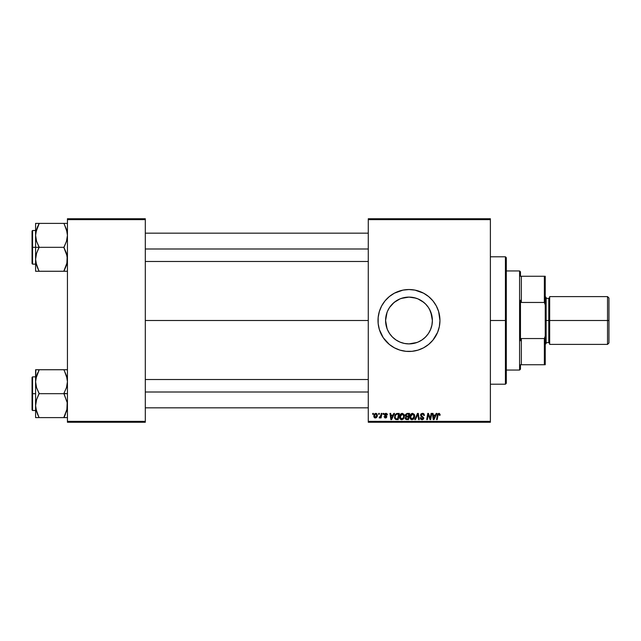 <?xml version="1.0" encoding="UTF-8"?>
<svg xmlns="http://www.w3.org/2000/svg" width="641" height="641" viewBox="0 0 641 641"><rect width="100%" height="100%" fill="white"/><g stroke="black" fill="none" stroke-linecap="round" stroke-linejoin="round"><path stroke-width="0.96" d="M430.864 312.231L432.379 320.5L431.914 325.123L432.379 320.5A23.396 23.396 0 0 1 408.982 343.897A23.396 23.396 0 0 1 385.586 320.5L386.05 325.131L387.38 329.49M430.896 328.689L431.922 325.075L430.592 329.45L428.436 333.496L425.528 337.046L422.018 339.93L423.829 338.576M427.042 335.371L424.687 337.839M416.987 342.486L408.982 343.897L415.841 342.863M402.131 342.871L401.034 342.502M395.97 339.946L394.127 338.576M390.914 335.363L392.452 337.054L390.914 335.363M425.528 337.046L421.978 339.954L417.932 342.118L413.549 343.448L408.982 343.897L404.415 343.448L400.032 342.118L395.986 339.954L392.436 337.046L389.528 333.496L387.364 329.45L386.042 325.099M436.313 335.067A30.968 30.968 0 0 0 439.95 320.5A30.968 30.968 0 0 1 408.982 351.468A30.968 30.968 0 0 1 378.014 320.5A30.968 30.968 0 0 0 378.158 323.521M380.377 332.375A30.968 30.968 0 0 0 383.23 337.703L389.335 344.441L394.383 347.815L399.992 350.138L405.945 351.316L412.019 351.316L417.972 350.138L423.581 347.815L428.629 344.441L432.923 340.147L437.595 332.35L439.357 326.541L439.95 320.5L438.62 311.51L436.297 305.901L432.923 300.853L428.629 296.559L423.581 293.185L415.023 290.125L408.982 289.532L402.941 290.125L394.383 293.185L389.335 296.559L385.041 300.853L381.667 305.901L379.344 311.51L378.166 317.463L378.166 323.537A30.968 30.968 0 0 0 380.361 332.326M383.238 337.711A30.968 30.968 0 0 0 426.161 346.268M426.209 346.236A30.968 30.968 0 0 0 428.605 344.457M428.653 344.417A30.968 30.968 0 0 0 432.907 340.163M432.931 340.131A30.968 30.968 0 0 0 434.71 337.743M434.758 337.671A30.968 30.968 0 0 0 436.273 335.131M145.307 320.5L368.279 320.5L145.307 320.5M387.06 328.681L385.586 320.5L387.028 312.415M388.374 331.573L387.404 329.538M400 342.102L397.909 341.108M408.99 343.897L404.383 343.44M417.988 342.094L420.063 341.1M430.584 329.49L429.606 331.533M368.279 422.251L490.381 422.251L490.381 421.369L368.279 421.369L368.279 219.631L490.381 219.631L490.381 421.369L490.381 218.749L368.279 218.749L490.381 218.749L490.381 219.631L368.279 219.631L368.279 218.749L368.279 421.369L490.381 421.369L490.381 422.251L368.279 422.251L368.279 421.369L368.279 422.251M383.078 413.405L382.933 414.294L383.59 414.294L383.727 413.405L383.078 413.405L383.727 413.405L383.078 413.405L382.933 414.294L383.59 414.294L383.727 413.405L383.59 414.294L382.933 414.294L383.078 413.405M378.735 413.405L378.591 414.294L379.248 414.294L379.384 413.405L378.735 413.405L379.384 413.405L378.735 413.405L378.591 414.294L379.248 414.294L379.384 413.405L379.248 414.294L378.591 414.294L378.735 413.405M402.268 413.325L400.609 414.07L399.607 416.305L400.056 418.789L401.587 419.679L403.373 418.942L404.351 416.73L404.006 414.398L402.268 413.325C400.457 413.757 399.559 414.951 399.567 416.922C399.527 418.493 400.24 419.414 401.707 419.679L403.55 418.741L404.399 416.001L402.268 413.325M393.806 413.405L393.045 415.096L390.85 415.096L390.641 413.405L389.992 413.405L390.842 419.599L391.627 419.599L394.503 413.405L393.806 413.405L394.503 413.405L393.806 413.405L393.045 415.096L390.85 415.096L390.641 413.405L389.992 413.405L390.842 419.599L391.627 419.599L394.503 413.405L391.627 419.599L390.842 419.599L389.992 413.405L390.641 413.405M405.969 416.538L405.28 415.336L407.067 413.405L405.408 414.623L405.32 415.721L406.057 416.586L405.24 418.533L406.057 419.494L408.501 419.599L409.543 413.405L407.067 413.405L409.543 413.405L407.067 413.405L405.28 415.336L406.057 416.586L405.2 418.092L406.057 419.494L408.501 419.599L409.543 413.405L408.501 419.599L406.057 419.494M415.472 419.599L414.775 419.599L417.483 413.405L414.775 419.599L415.472 419.599L417.788 414.294L418.605 419.599L419.254 419.599L418.301 413.405L417.483 413.405L418.301 413.405L417.483 413.405L414.775 419.599L415.472 419.599L417.788 414.294L418.605 419.599L419.254 419.599L418.301 413.405L419.254 419.599L418.605 419.599M440.111 414.559L439.365 413.405L437.755 413.87L436.561 419.599L437.21 419.599L438.156 414.447L439.197 414.174L439.406 415.336L440.111 414.831L438.845 413.325L437.33 415.064L436.561 419.599L437.21 419.599L437.955 415.216L438.805 414.046L439.406 415.336L440.055 415.256L439.406 415.336L439.462 414.655M430.271 418.285L431.097 413.405L430.231 418.653L428.444 413.405L427.771 413.405L426.722 419.599L427.371 419.599L428.236 414.342L430.007 419.599L430.688 419.599L431.746 413.405L431.097 413.405L431.746 413.405L431.097 413.405L430.231 418.653L428.444 413.405L427.771 413.405L426.722 419.599L427.371 419.599L428.236 414.342L430.007 419.599L430.688 419.599L431.746 413.405L430.688 419.599L430.007 419.599M378.166 323.537L379.344 329.49L383.23 337.703M436.2 413.405L435.439 415.096L433.236 415.096L433.036 413.405L432.387 413.405L433.236 419.599L434.021 419.599L436.898 413.405L436.2 413.405L436.898 413.405L436.2 413.405L435.439 415.096L433.236 415.096L433.036 413.405L432.387 413.405L433.236 419.599L434.021 419.599L436.898 413.405L434.021 419.599L433.236 419.599L432.387 413.405L433.036 413.405M422.507 413.325L421.137 413.814L420.576 414.959L420.961 416.33L423.124 417.916L422.066 418.958L421.225 418.653L420.889 417.684L420.24 417.748L420.744 419.19L421.69 419.655L423.292 419.254L423.773 417.836L421.377 415.624L421.433 414.455L423.116 414.166L423.781 415.496L424.422 415.424L423.981 413.886L422.507 413.325L420.568 415.144L423.14 418.076L422.066 418.958L420.889 417.684L420.24 417.884L422.05 419.679L423.781 418.036L421.209 415.088L422.467 414.046L423.621 414.583L423.781 415.496L424.422 415.424L422.507 413.325M412.564 413.325L410.905 414.07L409.903 416.305L410.352 418.789L411.883 419.679L413.669 418.942L414.647 416.73L414.302 414.398L412.564 413.325C410.753 413.757 409.855 414.951 409.863 416.922C409.823 418.493 410.536 419.414 412.003 419.679L413.846 418.741L414.695 416.001L412.564 413.325M387.42 414.847L386.491 413.413L384.64 413.854L384.552 415.272L386.219 416.714L385.457 417.427L384.047 416.626L384.953 417.916L386.267 417.804L386.86 416.706L385.081 414.286L386.09 413.91L386.779 415.015L387.42 414.847L385.89 413.325L384.368 414.631L386.154 416.442L385.545 417.427L384.047 416.626L385.513 417.988L386.86 416.706L385.009 414.583L385.858 413.886L386.739 414.599M397.412 413.405L395.217 414.551L394.568 417.82L395.521 419.374L398.205 419.599L399.247 413.405L396.418 413.557L394.503 417.067L395.866 419.518L398.205 419.599L399.247 413.405L398.205 419.599L395.866 419.518M375.834 413.325L374.729 413.765L373.935 415.168L374.176 417.395L374.993 417.956L376.259 417.724L377.349 415.608L376.996 413.878L375.834 413.325L373.831 416.105L375.33 417.988C376.748 417.652 377.429 416.69 377.373 415.12L375.834 413.325M381.219 413.405L380.57 416.426L379.135 417.828L379.937 417.876L380.618 416.979L380.458 417.908L381.107 417.908L381.868 413.405L381.219 413.405L381.868 413.405L381.219 413.405L380.89 415.208L379.135 417.828L380.618 416.979L380.458 417.908L381.107 417.908L381.868 413.405L381.107 417.908L380.458 417.908M372.782 413.405L372.637 414.294L373.294 414.294L373.431 413.405L372.782 413.405L373.431 413.405L372.782 413.405L372.637 414.294L373.294 414.294L373.431 413.405L373.294 414.294L372.637 414.294L372.782 413.405M386.034 325.067L385.586 320.5A23.396 23.396 0 0 1 408.982 297.103A23.396 23.396 0 0 1 432.379 320.5L431.914 315.885L432.379 320.5L431.93 325.067M429.59 309.427L431.922 315.925L430.592 311.55L428.436 307.504L425.528 303.954L427.05 305.637L428.404 307.456L425.528 303.962L421.978 301.046L417.932 298.882L413.549 297.552L416.746 298.434M417.964 298.898L423.845 302.432M421.994 301.062L420.071 299.9M401.25 298.418L408.966 297.103L415.825 298.129M389.544 307.48L394.127 302.424L399.992 298.898M397.909 299.892L395.978 301.054M387.38 311.51L388.454 309.283M386.034 315.933L385.586 320.5L386.042 315.925L387.364 311.55L389.528 307.504L392.436 303.954L395.986 301.046L400.032 298.882L404.415 297.552L408.982 297.103L413.549 297.552M67.441 422.251L145.307 422.251L145.307 421.369L67.441 421.369L67.441 219.631L145.307 219.631L145.307 421.369L145.307 218.749L67.441 218.749L145.307 218.749L145.307 219.631L67.441 219.631L67.441 218.749L67.441 421.369L145.307 421.369L145.307 422.251L67.441 422.251L67.441 421.369L67.441 422.251M378.158 317.479A30.968 30.968 0 0 0 378.014 320.484A30.968 30.968 0 0 1 408.982 289.532A30.968 30.968 0 0 1 439.95 320.5A30.968 30.968 0 0 0 436.313 305.933M436.273 305.869A30.968 30.968 0 0 0 434.758 303.329M434.71 303.257A30.968 30.968 0 0 0 432.931 300.869M432.907 300.837A30.968 30.968 0 0 0 428.653 296.583M428.605 296.543A30.968 30.968 0 0 0 426.209 294.764M426.161 294.732A30.968 30.968 0 0 0 383.238 303.289M383.23 303.297A30.968 30.968 0 0 0 380.377 308.625M380.361 308.674A30.968 30.968 0 0 0 378.166 317.447M399.992 290.862L397.132 291.887M387.084 342.398L387.661 342.959M417.972 350.138L420.833 349.113M393.27 303.169L392.452 303.946M395.954 301.07L394.127 302.424M408.966 297.103L402.123 298.137M428.645 415.801L428.236 414.342M428.004 415.969L427.371 419.599L426.722 419.599L427.771 413.405L428.444 413.405L429.734 416.962M434.229 417.66L435.087 415.817L433.332 415.817L433.717 418.926L434.229 417.66L433.717 418.926L433.332 415.817L435.087 415.817L433.717 418.926L433.653 418.148M439.43 415.2L438.7 414.054M439.406 415.336L438.805 414.046L437.955 415.216L437.21 419.599L436.561 419.599L437.354 414.903M439.47 414.799L438.805 414.046L439.462 414.935M422.9 413.349L423.364 413.461M424.422 415.424L423.781 415.496M422.796 414.078L423.789 415.296L423.525 414.447M421.217 414.927L421.578 415.817M421.209 415.088L423.781 418.036M421.377 415.624L422.042 416.105M423.773 418.204L423.517 418.99M422.715 419.583L422.219 419.671M421.69 419.655L420.528 418.91M420.24 417.884L420.889 417.684M421.618 418.885L422.267 418.95M422.066 418.958L423.14 418.076L422.627 417.339M423.012 418.541L422.9 417.523L421.786 416.874M423.14 418.076L422.9 417.523M420.648 414.575L420.873 414.11M414.407 414.607L414.663 415.52M414.687 415.769L414.679 416.37M414.503 417.451L414.142 418.317M413.036 419.43L413.461 419.142M411.883 419.679L411.258 419.535M410.352 418.789L409.887 417.411M409.879 416.602L410.024 415.688M411.362 418.781L413.341 418.269L412.027 418.958L410.512 416.987L412.524 414.046L414.046 415.977L412.652 418.821M410.857 418.309L410.552 417.539M414.014 416.586L413.525 418.02M411.097 414.911L411.45 414.495M410.625 416.017L410.777 415.552M413.966 415.296L414.046 415.977M405.392 418.942L405.248 418.533L405.392 418.942M405.929 417.595L406.314 417.123L405.841 418.068L406.867 418.877L405.841 418.068L406.041 417.379M406.202 417.203L406.971 416.954M408.293 416.946L407.972 418.877L406.49 418.853L407.972 418.877L408.293 416.946L407.243 416.946L408.293 416.946M405.993 415.761L405.945 415.112L407.051 416.217L408.421 416.217L408.774 414.126L407.564 414.126L408.774 414.126L408.421 416.217L405.977 415.721M405.921 415.352L406.931 414.166M405.945 415.112L406.282 414.471M386.779 415.015L385.562 413.926M386.579 414.222L385.858 413.886L385.009 414.583L385.762 415.4L385.177 415.007M385.978 413.894L385.145 414.975M384.047 416.626L384.704 416.714M385.329 417.411L384.688 416.546L385.666 417.419M385.457 417.427L386.219 416.81L385.618 416.041M386.202 416.938L385.545 417.427L386.154 416.442L384.688 415.448L384.4 414.358M385.137 415.769L386.154 416.442L384.368 414.631M384.64 413.854L385.121 413.477M387.172 413.918L387.372 414.39M391.843 417.66L392.693 415.817L390.938 415.817L391.322 418.926L391.843 417.66L391.322 418.926L390.938 415.817L392.693 415.817L391.322 418.926L391.258 418.148M395.521 419.374L394.696 418.341M394.648 418.188L394.519 417.443M394.752 415.504L394.952 415.023M395.922 418.773L396.739 418.877L395.713 418.653L395.144 417.107C395.104 415.28 395.938 414.286 397.644 414.126L398.478 414.126L397.676 418.877L396.531 418.869M395.713 418.653L395.217 417.828M395.185 416.466L395.914 414.743L397.164 414.15M396.082 414.575L395.625 415.144M395.321 415.857L395.209 416.305M404.367 415.52L404.038 414.463M404.207 417.451L403.846 418.317M403.181 419.126L401.971 419.663M401.587 419.679L400.962 419.535M400.064 418.789L399.824 418.349M399.672 417.884L399.575 417.163M399.567 416.922L399.607 416.305M401.066 418.781L403.045 418.269L401.731 418.958L400.216 416.987L402.228 414.046L403.75 415.977L403.045 418.269L401.554 418.942L402.356 418.821M400.561 418.309L400.256 417.539M403.718 416.586L403.229 418.02M400.801 414.911L401.154 414.495M400.329 416.017L400.481 415.552M377.124 416.562L376.908 417.003M374.993 417.956L374.496 417.724M373.959 416.979L373.831 416.273M373.863 415.576L373.935 415.168M375.193 414.158L376.051 413.918L376.724 415.192L375.362 417.427L374.48 415.937L375.642 413.91M374.608 415.208L374.961 414.431M376.563 416.249L376.139 417.051M376.019 417.171L375.45 417.419M379.135 417.828L380.618 416.979L379.576 417.988L379.392 417.123L380.137 417.075M380.57 416.426L380.714 415.993M412.756 418.765L412.219 418.942M411.61 414.366L412.043 414.134M397.644 414.126L398.478 414.126L397.676 418.877L396.739 418.877M401.314 414.366L401.747 414.134M374.56 416.77L374.48 415.937M506.31 320.933L505.428 320.5L505.428 384.207L505.428 320.5L490.381 320.5L505.428 320.5L505.428 256.793L505.428 320.5L506.31 320.5L506.31 257.682L506.31 320.067M506.31 320.5L506.31 383.318L506.31 320.5M37.595 267.962L35.848 262.361L35.592 259.293L36.569 253.307L39.125 247.041L36.585 241.385L35.592 235.359L35.592 247.322L39.125 247.322L36.585 241.385L35.592 235.359L36.569 229.366L39.125 223.389L63.9 223.389L66.448 229.326L67.441 235.359L66.464 241.345L63.9 247.322L39.125 247.322L63.9 247.322L66.448 253.267L67.441 259.293L66.464 265.286L63.9 271.263L39.125 271.263L36.585 265.326L35.592 259.293L36.569 253.307L39.125 247.322L35.592 247.322L35.592 271.263L67.185 271.263M32.579 247.322L32.579 230.512L32.579 247.322L35.592 247.322L32.579 247.322L32.579 264.14L32.05 263.603L32.05 231.048L32.579 264.14L32.579 247.322L32.05 247.322L32.05 231.048L32.579 230.512L32.579 247.322M65.326 271.263L63.9 270.975L66.832 264.012M35.72 261.48L35.848 262.337L35.72 261.48M36.192 263.996L36.569 265.278M38.468 269.773L35.848 262.361M66.832 230.656L66.464 229.374M65.334 223.389L67.441 223.389L63.9 223.389L66.448 229.326L67.441 235.359L66.464 241.345L63.9 247.61L67.185 256.232L66.848 263.956M39.125 223.677L35.848 232.314L39.125 223.389L35.592 223.389L35.592 271.263L36.577 271.263L35.592 271.263M63.9 223.389L37.699 223.389M32.05 247.322L32.05 263.603L32.05 247.322M39.125 271.263L37.699 271.263L39.125 271.263L37.699 268.186M36.577 271.263L37.699 271.263M35.848 223.389L36.569 223.389L35.592 223.389L35.592 235.359L36.184 230.696M37.611 226.666L36.208 230.6M64.557 224.879L67.185 232.29M145.307 248.996L368.279 248.996L145.307 248.996M35.72 233.172L35.84 232.338L35.72 233.172M63.9 270.975L67.185 262.361M37.699 226.457L35.848 232.29M368.279 392.004L145.307 392.004L368.279 392.004M67.441 369.737L63.9 369.737L66.448 375.674L67.441 381.707L66.464 387.693L63.9 393.39L67.441 393.678L63.9 393.678L67.185 402.58L67.193 408.662L63.9 417.323L66.824 410.4M32.579 393.678L32.579 410.488L32.579 393.678L32.05 393.678L32.05 377.397L32.579 376.86L32.579 410.488L32.05 409.952L32.05 393.678L35.592 393.678L32.579 393.678L32.579 376.86L32.579 393.678M35.72 407.828L35.848 408.686L35.72 407.828M36.192 410.344L36.569 411.626M37.595 414.31L35.848 408.71L35.592 405.641L36.569 399.655L39.125 393.39L36.585 387.733L35.592 381.707L36.569 375.714L37.699 372.814L35.848 378.663L39.125 369.737L35.592 369.737L36.577 369.737L35.592 369.737L35.592 417.612L39.125 417.612L36.585 411.674L35.592 405.641L36.569 399.655L39.125 393.678L63.9 393.678L39.125 393.678L36.585 387.733L35.592 381.707L35.592 417.612L63.9 417.612L37.699 417.612M66.832 377.004L66.464 375.722M66.456 369.737L39.125 369.737L63.9 369.737L66.448 375.674L67.441 381.707L66.464 387.693L63.9 393.39L67.185 402.58L66.848 410.304M65.326 417.612L63.9 417.323L65.334 414.543L63.9 417.612L67.185 417.612M32.05 393.678L32.05 377.397L32.05 393.678M35.848 369.737L35.592 381.707L36.184 377.044M37.699 369.737L39.125 370.025L36.2 376.988M38.468 416.121L35.848 408.71M37.699 414.535L39.125 417.612M63.9 369.737L65.326 369.737M64.557 371.227L67.185 378.639M63.9 417.323L67.185 408.71M39.125 370.025L35.848 378.639M35.72 379.52L35.84 378.687L35.72 379.52M36.569 417.612L35.848 417.612L36.569 417.612M519.587 270.951L520.468 271.832L520.468 276.263L520.468 271.832L519.587 270.951L506.31 270.951L519.587 270.951L519.587 370.049L506.31 370.049L519.587 370.049L519.587 270.951M520.468 369.168L519.587 370.049L520.468 369.168L520.468 364.737L520.468 369.168M520.468 300.228L520.468 340.772L520.468 300.228L521.349 302.456L521.349 276.263L520.468 276.263L521.349 276.263L521.349 302.456L544.361 302.456L545.243 304.948L545.243 336.052L544.361 338.544L521.349 338.544L520.468 340.772L521.349 338.544L521.349 364.737L521.349 338.544L544.361 338.544L544.361 364.737L545.243 364.737L545.243 336.052L545.243 364.737L544.361 364.737L544.361 338.544L545.243 336.052L545.243 276.263L521.349 276.263L544.361 276.263L544.361 302.456L544.361 276.263L545.243 276.263L545.243 304.948L544.361 302.456L521.349 302.456L520.468 300.228M520.468 364.737L544.361 364.737L520.468 364.737M607.532 320.5L608.95 320.5L608.95 298.025L608.95 320.5L607.532 320.5L607.532 296.607L607.532 320.5L549.666 320.5L607.532 320.5L607.532 344.393L607.532 320.5M549.666 343.504L548.784 342.623L548.784 320.5L545.243 320.5L546.132 320.5L546.132 297.496L546.132 320.5L549.666 320.5L549.666 344.393L549.666 296.607L549.666 320.5L548.784 320.5L548.784 342.623L548.784 298.377L546.132 298.377M608.95 342.975L608.95 320.5L608.95 342.975L607.532 344.393L549.666 344.393M546.132 343.504L546.132 320.5L546.132 343.504L545.243 344.393M548.784 320.5L548.784 298.377L548.784 320.5M490.381 256.793L505.428 256.793L506.31 257.682M490.381 384.207L505.428 384.207L506.31 383.318M35.592 230.512L32.579 230.512M35.592 264.14L32.579 264.14M145.307 233.172L368.279 233.172M145.307 261.48L368.279 261.48M368.279 407.828L145.307 407.828M368.279 379.52L145.307 379.52M35.592 410.488L32.579 410.488M35.592 376.86L32.579 376.86M549.666 296.607L607.532 296.607L608.95 298.025M545.243 296.607L546.132 297.496M548.784 342.623L546.132 342.623M548.784 298.377L549.666 297.496"/></g></svg>
